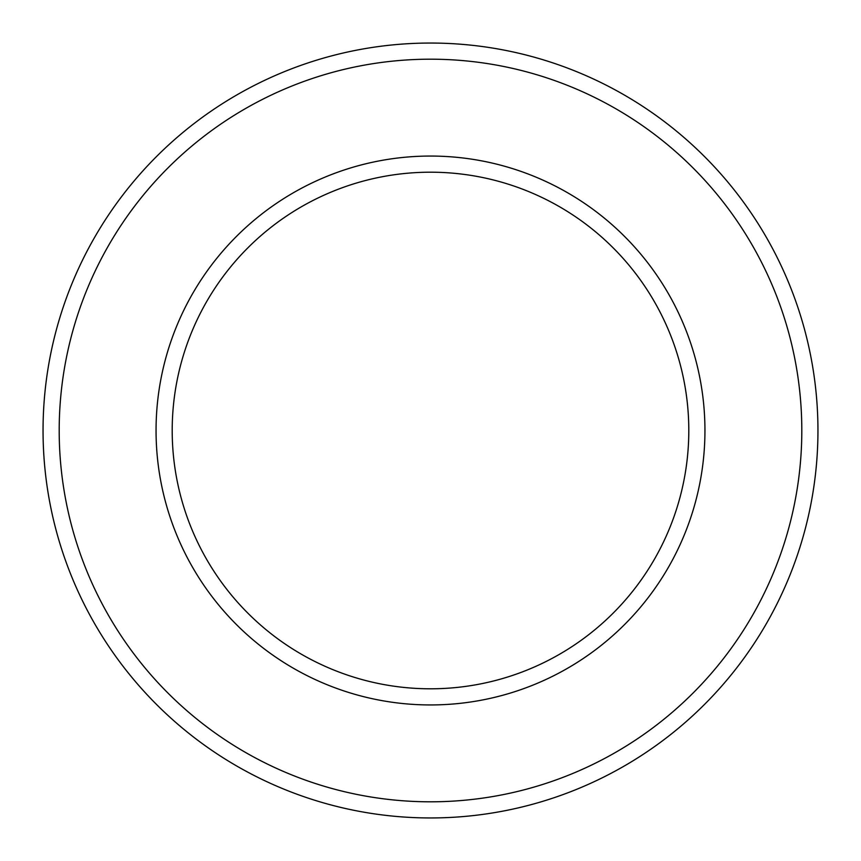 <?xml version="1.0" encoding="UTF-8"?>
<svg xmlns="http://www.w3.org/2000/svg" width="861" height="861" viewBox="0 0 861 861"><rect width="100%" height="100%" fill="white"/><g stroke="black" fill="none" stroke-linecap="round" stroke-linejoin="round"><path stroke-width="1.29" d="M430.5 688.8A258.3 258.3 0 0 1 172.2 430.5A258.3 258.3 0 0 1 430.5 172.2A258.3 258.3 0 0 1 688.8 430.5A258.3 258.3 0 0 1 430.5 688.8A258.3 258.3 0 0 1 172.2 430.5A258.3 258.3 0 0 1 430.5 172.2A258.3 258.3 0 0 1 688.8 430.5M430.5 817.95A387.45 387.45 0 0 1 43.05 430.5A387.45 387.45 0 0 1 430.5 43.05A387.45 387.45 0 0 1 817.95 430.5A387.45 387.45 0 0 1 430.5 817.95A387.45 387.45 0 0 1 43.05 430.5A387.45 387.45 0 0 1 430.5 43.05M801.806 430.5A371.306 371.306 0 0 1 430.5 801.806A371.306 371.306 0 0 1 59.194 430.5A371.306 371.306 0 0 1 430.5 59.194A371.306 371.306 0 0 1 801.806 430.5M430.5 704.944A274.444 274.444 0 0 1 156.056 430.5A274.444 274.444 0 0 1 430.5 156.056A274.444 274.444 0 0 1 704.944 430.5A274.444 274.444 0 0 1 430.5 704.944"/></g></svg>
